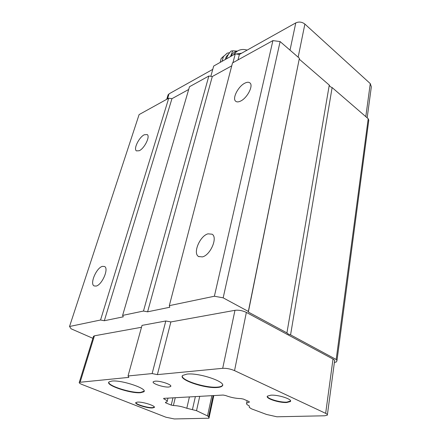 <?xml version="1.0" encoding="UTF-8"?>
<svg xmlns="http://www.w3.org/2000/svg" width="441" height="441" viewBox="0 0 441 441"><rect width="100%" height="100%" fill="white"/><g stroke="black" fill="none" stroke-linecap="round" stroke-linejoin="round"><path stroke-width="0.66" d="M220.202 62.379L221.112 58.581L223.67 56.145M222.11 61.305L223.367 56.652L227.231 53.141L229.695 52.711M230.913 56.338C232.253 53.444 234.276 51.779 236.982 51.338M230.478 56.58L232.732 50.831L237.385 51.084M226.387 58.89C227.109 56.31 228.664 53.692 231.051 51.04L232.732 50.831M144.301 134.759L147.217 134.56C150.42 136.335 144.439 148.49 139.218 150.734L136.434 150.888C133.237 149.069 139.08 137.145 144.301 134.759M102.395 266.364L104.572 266.502C109.12 268.459 102.086 284.903 96.116 286.077L94.098 285.922C89.545 283.872 96.441 267.759 102.395 266.364M208.009 233.829L212.121 234.215C218.019 237.429 210.445 255.212 202.358 256.905L198.533 256.497C192.601 253.217 199.955 235.825 208.009 233.829M182.32 375.964C181.301 380.44 205.903 388.201 217.325 387.115C219.783 386.944 221.41 386.47 222.198 385.699L222.545 385.175M186.973 374.1L182.712 375.412C177.602 379.381 204.641 388.714 217.242 387.496C219.706 387.325 221.327 386.851 222.115 386.084C227.391 382.253 199.293 372.551 186.973 374.1M135.811 402.589C135.729 404.369 147.707 407.975 152.514 407.644L154.372 407.137M137.553 402.098L135.878 402.523C133.766 403.989 147.074 408.333 152.437 407.958L154.229 407.523C156.401 406.089 142.845 401.657 137.553 402.098M267.318 396.316C267.18 398.736 280.018 402.545 286.826 402.126L290.564 400.968M270.846 395.18L267.455 396.112C264.964 398.317 279.17 402.991 286.76 402.512L290.376 401.553C292.907 399.381 278.354 394.601 270.846 395.18M108.795 382.226C107.88 385.853 131.473 393.289 140.679 392.369L144.108 391.167M111.832 381.074L109.07 381.884C104.611 384.954 130.486 393.725 140.591 392.705L143.766 391.828C148.43 388.896 121.694 379.795 111.832 381.074M155.006 381.195C160.193 380.572 172.905 384.938 170.601 386.52L168.837 387.027C163.594 387.578 151.092 383.295 153.352 381.685L155.006 381.195M244.915 83.134C247.092 82.043 248.763 81.971 249.926 82.914C253.696 85.548 247.197 98.167 240.51 101.11C238.421 102.103 236.823 102.152 235.715 101.27C231.938 98.613 238.234 86.265 244.915 83.134M213.808 395.56L208.962 418.222L208.604 416.756L207.518 415.924L196.526 410.681L186.802 408.261C182.012 406.558 177.541 405.648 173.385 405.533L171.218 405.092L165.673 402.848L165.425 402.308L167.062 401.801C167.652 401.106 166.593 400.147 163.887 398.923L163.633 398.366L223.152 395.042L225.627 395.533C230.814 397.49 235.924 398.51 240.962 398.598L243.454 399.099L249.226 401.652L249.237 402.258L246.662 403.046C246.078 403.807 246.954 404.755 249.286 405.896L249.308 407.39L251.497 408.84L266.568 414.468L276.904 416.789L324.67 415.786L327.338 415.135C327.663 414.645 327.106 414.055 325.662 413.36L234.54 370.627C230.489 368.93 226.542 368.158 222.699 368.318L157.387 374.624L152.134 373.577L128.044 375.969L128.849 377.38L79.297 382.336C78.867 382.854 79.827 383.593 82.186 384.552L165.948 417.225L174.316 418.95L208.962 418.222M92.891 338.324L71.117 328.804L69.529 326.494L100.548 320.012L104.33 320.734L123.282 316.831L122.62 315.403L143.479 311.048L147.597 311.82L169.779 307.25L169.316 305.652L214.381 296.236L223.168 297.84L248.338 311.445L248.344 312.063L286.926 332.889C287.383 333.65 288.596 334.306 290.569 334.857L336.185 359.487L336.99 360.457L336.45 361.918L334.394 362.463M100.548 320.012L168.738 98.205L139.102 114.594L69.529 326.494M168.738 98.205L171.951 98.679L104.33 320.734M171.951 98.679L188.676 89.49M143.479 311.048L208.847 76.028L189.487 86.734L122.62 315.403M208.847 76.028L212.297 76.519L147.597 311.82M212.297 76.519L231.751 65.836M214.381 296.236L272.907 40.605L232.501 62.947L169.316 305.652M272.907 40.605L280.112 41.575L223.168 297.84M280.112 41.575L299.395 58.256L248.338 311.445M299.395 58.256L248.344 312.063M299.312 59.21L329.273 85.091L286.926 332.889M329.273 85.091C329.559 86.216 330.513 87.031 332.123 87.555L290.569 334.857M332.123 87.555L368.207 118.723L368.797 120.156L337.012 360.308M164.03 398.344L163.887 398.923M165.816 402.264L165.673 402.848M172.966 397.843L171.218 405.092M175.259 397.716L173.385 405.533M189.415 396.922L186.802 408.261M93.409 336.637L94.435 335.81L141.5 327.272M128.044 375.969L142.024 325.375L165.81 320.982L170.882 321.941L234.97 310.315C238.713 309.891 242.511 310.591 246.359 312.41L333.01 359.062C334.388 359.823 334.906 360.517 334.57 361.14L327.398 414.672M367.171 117.83L371.333 86.794L370.275 83.603L304.88 24.073C301.997 21.885 298.959 21.493 295.784 22.888L239.391 54.458L237.997 59.91M239.391 54.458L235.246 53.89L232.958 62.694M235.246 53.89L213.676 66.062L210.842 76.31M212.76 69.369L169.035 93.856L167.889 95.51M165.81 320.982L152.134 373.577M170.882 321.941L157.387 374.624M225.257 59.524C225.748 57.297 226.806 55.61 228.421 54.452M236.128 54.011L241.635 53.201M368.207 118.723L336.185 359.487M195.369 396.591L192.469 409.413M199.723 396.349L196.526 410.681M211.873 395.671L207.518 415.924M213.135 395.599L208.604 416.756M295.784 22.888L290.018 50.142M304.88 24.073L298.16 57.181M169.035 93.856L167.475 98.905M370.275 83.603L365.804 116.65M246.359 312.41L234.54 370.627M333.01 359.062L325.662 413.36M94.435 335.81L80.168 382.077M234.97 310.315L222.699 368.318M221.112 58.581L223.367 56.652M247.169 50.103C241.613 48.471 237.087 50.042 233.603 54.816M229.678 52.733L227.231 53.141M170.75 385.914L170.601 386.52M246.662 403.046L247.103 400.715M167.205 401.211L167.966 398.124M166.709 99.33L168.142 94.683M143.766 391.828L143.854 391.492M290.376 401.553L290.437 401.161M154.229 407.523L154.311 407.203M222.115 386.084L222.198 385.699M198.952 256.734L198.533 256.497M79.297 382.336L93.553 336.18"/></g></svg>
